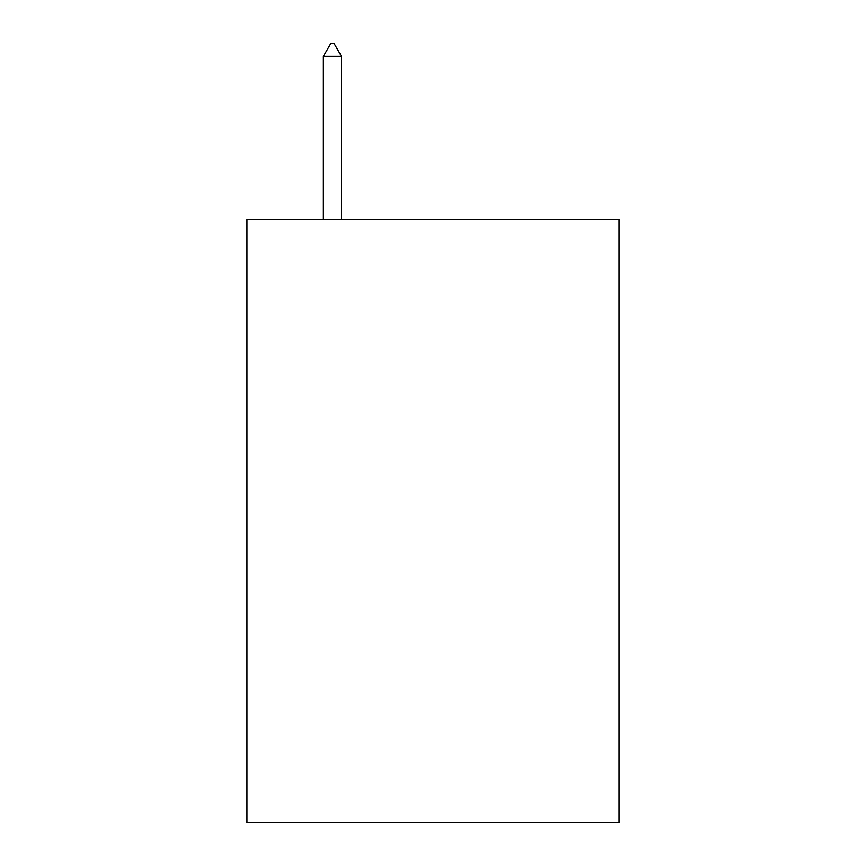 <?xml version="1.0" encoding="UTF-8"?>
<svg xmlns="http://www.w3.org/2000/svg" width="866" height="866" viewBox="0 0 866 866"><rect width="100%" height="100%" fill="white"/><g stroke="black" fill="none" stroke-linecap="round" stroke-linejoin="round"><path stroke-width="1.3" d="M619.049 219.293L619.049 822.7L246.951 822.7L246.951 219.293L619.049 219.293M341.485 56.377L333.94 43.3L330.92 43.3L323.386 56.377L341.485 56.377L341.485 219.293M323.386 56.377L323.386 219.293"/></g></svg>
